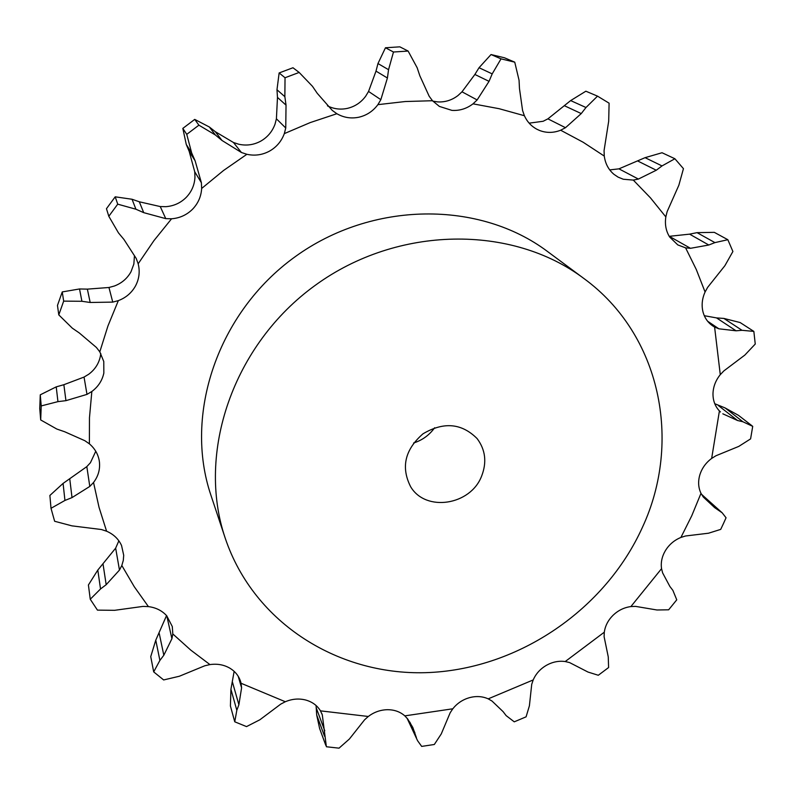 <?xml version="1.0" encoding="UTF-8"?>
<svg xmlns="http://www.w3.org/2000/svg" width="795" height="795" viewBox="0 0 795 795"><rect width="100%" height="100%" fill="white"/><g stroke="black" fill="none" stroke-linecap="round" stroke-linejoin="round"><path stroke-width="1.19" d="M524.382 115.712L522.573 110.495L519.473 88.533L519.056 80.265L514.753 62.169L504.507 57.796L491.032 54.547L501.029 58.86L492.194 73.885L489.034 81.348L477.139 99.941L473.015 103.837C466.665 108.677 459.639 110.863 451.938 110.386L439.337 106.401L432.48 100.727L405.231 101.531L377.893 104.652C373.024 111.181 366.704 115.364 358.942 117.203C351.142 118.823 343.788 117.67 336.871 113.725L310.259 122.569L284.322 133.62C281.48 141.281 276.531 147.125 269.475 151.139C262.33 154.975 254.797 156.029 246.877 154.3L223.574 170.468L201.652 188.465C201.165 196.534 198.104 203.48 192.47 209.304C186.686 214.978 179.72 218.138 171.571 218.784L153.902 240.666L138.171 263.781C140.099 271.483 139.214 278.856 135.538 285.892C131.672 292.828 125.938 297.737 118.336 300.629L107.941 325.98L99.802 351.847L103.777 361.516L103.837 373.103C102.207 380.606 98.212 386.728 91.842 391.488L89.467 417.763L89.388 443.849C94.744 448.41 98.023 454.005 99.236 460.643L99.464 462.352C100.13 469.696 98.153 476.414 93.532 482.486L99.017 507.26L106.59 531.209C113.586 534.25 118.564 539.01 121.546 545.499L123.712 555.298L123.285 560.465L121.824 565.493L134.256 586.71L148.407 606.605C155.909 607.569 162.011 610.62 166.721 615.777L172.296 626.539L172.803 633.943L190.75 650.091L209.95 664.59C217.353 663.547 224.031 664.769 230.003 668.257C235.37 671.576 238.927 676.098 240.686 681.812L241.054 683.263L285.316 701.737C292.083 698.894 298.831 698.308 305.558 699.978C312.206 701.806 317.175 705.433 320.465 710.859L368.294 716.474C373.998 712.151 380.338 709.895 387.304 709.697C394.25 709.677 400.094 711.734 404.824 715.868L452.802 708.792C457.115 703.356 462.64 699.65 469.378 697.682C476.145 695.883 482.426 696.271 488.219 698.855L533.187 679.944C535.88 673.802 540.252 668.943 546.314 665.365C552.455 661.937 558.756 660.655 565.215 661.539L604.299 632.194C605.214 625.774 608.175 620.09 613.183 615.151C618.311 610.322 624.204 607.459 630.882 606.575L661.549 568.673C660.645 562.403 661.996 556.271 665.604 550.279C669.36 544.366 674.468 540.083 680.918 537.44L691.769 515.736L700.991 493.337C698.298 487.663 697.911 481.492 699.848 474.834C701.955 468.195 705.89 462.72 711.654 458.427L719.415 410.935C715.073 406.295 712.926 400.531 712.986 393.634C713.224 386.718 715.659 380.388 720.28 374.654L714.596 327.033L712.628 325.851C707.918 322.591 704.738 318.079 703.098 312.306C701.359 305.598 702.015 298.831 705.076 291.994L696.311 269.555L685.608 247.871L677.797 244.92L669.678 237.049C665.981 231.107 664.7 224.399 665.832 216.916L650.449 197.846L633.307 180.097L623.27 179.233L618.122 177.146L614.008 174.373C608.533 169.742 605.293 163.641 604.27 156.078L583.152 142.245L560.654 130.221C553.499 133.023 546.453 133.103 539.527 130.459L536.814 129.207C531.249 126.176 527.105 121.685 524.382 115.712L499.101 108.696L473.015 103.837M514.753 62.169L501.029 58.86M432.858 101.134L437.518 101.889C444.991 102.356 451.808 100.24 457.96 95.559L461.994 91.813L474.883 74.462L479.037 67.714L491.032 54.547M225.224 538.165L210.943 495.305C183.546 414.622 217.512 312.683 294.925 256.884C372.12 200.777 479.554 200.35 547.626 251.588L583.918 278.518C512.189 224.488 397.888 225.253 315.436 285.186C232.746 344.791 196.305 453.14 225.224 538.165C254.052 623.946 340.26 676.863 429.737 672.51C519.374 668.158 605.373 609.348 642.43 527.323C682.239 441.712 660.903 334.715 583.918 278.518M461.994 91.813L477.139 99.941M474.883 74.462L489.034 81.348M479.037 67.714L492.194 73.885M529.152 123.155L543.154 121.267L547.904 118.852L570.651 100.587L585.865 91.206L597.522 96.145L585.985 107.514L581.254 113.576L565.503 127.697L560.654 130.221M609.725 169.901L618.947 168.848L638.395 179.064L633.307 180.097M148.407 606.605L143.011 606.406L114.559 610.322L97.447 610.123L90.252 599.241L88.414 584.981L97.805 570.075L115.653 548.143L118.862 540.819M106.59 531.209L101.402 529.52L71.957 525.863L54.636 521.272L51.009 508.303L49.886 495.454L63.083 483.41L86.824 466.625L90.421 462.73L95.768 451.282M89.388 443.849L84.856 440.708L64.634 431.735L56.833 429.052L40.694 419.949L41.221 405.927L40.267 394.817L56.226 386.867L63.858 384.71L84.041 377.078L88.732 374.236C94.903 369.625 98.779 363.683 100.349 356.389L100.776 353.487M79.53 288.963L81.915 301.285L63.67 301.126L62.248 291.924L79.53 288.963L87.361 289.132L108.955 287.492L114.351 286.021C121.715 283.239 127.27 278.479 131.006 271.751L133.868 263.99L134.444 255.752M132.049 199.257L135.915 209.214L117.73 204.166L115.205 196.822L132.049 199.257L139.314 201.791L160.242 206.561L165.847 206.68C173.747 206.064 180.495 203.013 186.1 197.508C191.545 191.873 194.507 185.136 194.964 177.305L194.725 171.77L201.383 182.721L201.652 188.465M209.363 127.001L215.385 134.991L198.899 125.173L194.725 119.399L209.363 127.001L215.286 131.682L233.472 142.504L238.739 144.233C246.42 145.922 253.714 144.909 260.641 141.202C267.468 137.316 272.258 131.652 275 124.229L276.412 118.803L285.753 127.995L284.322 133.62M327.441 105.844C333.771 108.995 340.399 109.849 347.316 108.388C354.838 106.619 360.95 102.575 365.66 96.235L368.552 91.445L380.845 99.673L377.893 104.652M368.552 91.445L376.005 71.123L377.963 63.55L388.546 69.702L393.475 52.013L408.113 51.059L417.166 67.764L419.84 75.783L429.161 96.225L432.48 100.727M597.522 96.145L609.099 103.181L608.692 121.188L604.061 150.613L604.27 156.078M388.546 69.702L387.413 78.009L380.845 99.673M276.412 118.803L277.475 97.407L276.978 89.755L284.858 96.682L285.037 77.741L299.159 72.444L312.455 86.297L317.284 93.363L332.27 110.406L336.871 113.725M618.947 168.848L645.073 157.668L662.006 165.926L674.895 158.752L683.452 168.659L678.841 185.265L667.124 211.659L665.832 216.916M662.006 165.926L656.273 170.229L638.395 179.064M284.858 96.682L286.031 105.139L285.753 127.995M669.171 236.244L690.487 248.308L685.608 247.871M215.385 134.991L221.994 140.467L241.412 152.491L246.877 154.3M669.907 236.254L689.593 234.147L697.046 232.647L714.914 242.614L727.842 239.712L732.901 251.498L724.901 265.679L707.659 287.343L705.076 291.994M714.914 242.614L708.782 245.009L690.487 248.308M198.899 125.173L186.755 134.355L191.655 152.918L195.113 160.779L201.383 182.721M707.58 321.19L718.879 328.802L714.596 327.033M135.915 209.214L143.716 212.653L165.767 218.635L171.571 218.784M704.281 315.704L716.543 317.911L723.887 318.427L742.023 330.303L753.849 331.406L755.25 344.046L744.836 355.087L723.867 370.897L720.28 374.654M742.023 330.303L736.051 330.8L718.879 328.802M117.73 204.166L108.806 216.28L118.455 232.865L123.921 239.434L136.223 258.464L138.171 263.781M720.469 411.959L719.415 410.935M81.915 301.285L90.183 302.478L112.751 302.11L118.336 300.629M714.775 403.731L725.1 407.934L742.918 421.767L752.716 426.349L750.589 438.89L738.774 446.402L715.927 455.764L711.654 458.427M742.918 421.767L737.571 420.515L722.814 413.807M63.67 301.126L58.79 314.89L72.315 328.166L79.271 332.936L96.384 347.445L99.802 351.847M680.918 537.44L685.538 535.989L708.504 533.216L720.707 529.391L723.43 523.607L726.054 517.784L722.208 512.835L714.655 507.637L703.297 497.034L700.991 493.337M41.221 405.927L57.946 401.634L65.945 400.66L86.993 394.38L91.842 391.488M51.009 508.303L64.942 500.443L72.017 497.6L89.795 486.431L93.532 482.486M630.882 606.575L635.533 606.376L656.978 609.994L668.655 609.795L676.754 599.827L672.888 590.387L669.867 586.442L662.632 572.907L661.549 568.673M90.252 599.241L100.528 588.966L106.182 584.693L119.469 570.075L121.824 565.493M565.215 661.539L569.578 662.583L588.022 672.063L598.307 675.263L608.602 667.532L608.255 656.869L604.101 636.666L604.299 632.194M209.95 664.59L204.772 665.783L179.352 676.247L163.651 679.944L153.693 671.894L159.894 660.416L163.82 655.239L171.909 638.723L172.803 633.943M488.219 698.855L492.016 701.051L503.126 711.664L506.127 715.609L514.256 721.83L526.091 716.832L529.4 705.781L531.726 684.336L533.187 679.944M285.316 701.737L280.724 704.131L259.895 719.753L246.53 726.6L234.754 721.8L236.821 710.283L238.888 704.738L241.591 687.834L241.054 683.263M407.418 718.63L417.554 740.662L421.678 746.406L434.328 744.488L441.265 733.934L450.149 712.807L452.802 708.792M416.411 737.681L412.814 727.455L407.755 719.077L404.824 715.868M368.294 716.474L364.567 719.823L349.393 739.012L339.028 748.165L326.377 746.753L322.303 714.884L320.465 710.859M377.963 63.55L385.466 47.77L399.825 46.835L408.113 51.059M645.073 157.668L662.036 152.739L674.895 158.752M276.978 89.755L279.134 72.941L292.977 67.754L299.357 72.593M697.046 232.647L714.308 232.349L727.842 239.712M194.725 171.77L189.2 151.398L186.268 144.452L182.83 128.392L194.725 119.399M723.887 318.427L740.145 322.551L753.849 331.406M115.205 196.822L106.46 208.697L108.806 216.28M725.1 407.934L738.476 415.338L752.219 425.941M62.248 291.924L57.469 305.429L58.79 314.89M701.508 494.321L722.208 512.835M40.267 394.817L39.75 408.59L40.694 419.949M166.543 615.578L155.77 640.184L150.742 656.63L153.693 671.894M234.137 671.358L230.928 689.265L230.411 705.97L234.754 721.8M407.06 718.193L417.554 740.662M316.072 705.513L316.688 714.963L319.63 728.558L325.821 745.392M413.589 443.004C422.284 440.241 429.31 435.153 434.646 427.75M376.005 71.123L387.413 78.009M393.475 52.013L385.466 47.77M638.097 161.176L656.273 170.229M299.159 72.444L292.977 67.754M277.475 97.407L286.031 105.139M285.037 77.741L279.134 72.941M689.593 234.147L708.782 245.009M189.2 151.398L195.113 160.779M186.268 144.452L191.655 152.918M186.755 134.355L182.83 128.392M716.543 317.911L736.051 330.8M718.392 405.559L737.571 420.515M701.985 494.689L718.988 510.39M481.641 476.046C486.977 462.273 485.467 449.781 477.119 438.592C461.706 423.159 443.67 421.559 423 433.812C404.913 449.612 400.789 467.251 410.637 486.719C425.683 512.348 470.63 505.332 481.641 476.046M547.904 118.852L565.503 127.697M233.472 142.504L241.412 152.491M160.242 206.561L165.767 218.635M108.955 287.492L112.751 302.11M84.041 377.078L86.993 394.38M86.824 466.625L89.795 486.431M115.653 548.143L119.469 570.075M166.781 615.837L171.909 638.723M238.192 676.257L241.591 687.834M321.746 713.413L322.303 714.884M564.788 105.904L581.254 113.576M570.651 100.587L585.985 107.514M215.286 131.682L221.994 140.467M139.314 201.791L143.716 212.653M87.361 289.132L90.183 302.478M63.858 384.71L65.945 400.66M56.226 386.867L57.946 401.634M69.801 479.246L72.017 497.6M63.083 483.41L64.942 500.443M103.082 564.351L106.182 584.693M97.805 570.075L100.528 588.966M159.248 633.456L163.82 655.239M155.77 640.184L159.894 660.416M232.448 682.11L238.888 704.738M230.928 689.265L236.821 710.283M409.872 722.148L414.911 732.811M316.241 707.888L324.777 730.784M316.688 714.963L324.549 736.21"/></g></svg>
